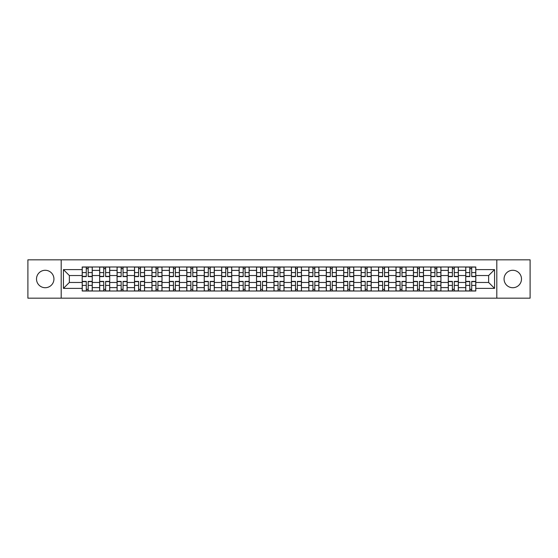 <?xml version="1.0" encoding="UTF-8"?>
<svg xmlns="http://www.w3.org/2000/svg" width="558" height="558" viewBox="0 0 558 558"><rect width="100%" height="100%" fill="white"/><g stroke="black" fill="none" stroke-linecap="round" stroke-linejoin="round"><path stroke-width="0.84" d="M512.781 270.281A8.719 8.719 0 0 0 504.062 279A8.719 8.719 0 0 0 512.781 287.719A8.719 8.719 0 0 0 521.493 279A8.719 8.719 0 0 0 512.781 270.281M45.219 270.281A8.719 8.719 0 0 0 36.507 279A8.719 8.719 0 0 0 45.219 287.719A8.719 8.719 0 0 0 53.938 279A8.719 8.719 0 0 0 45.219 270.281M496.801 298.167L530.1 298.167L530.1 259.833L27.9 259.833L27.9 298.167L496.801 298.167L496.801 259.833M99.645 291.011L99.645 270.393L92.265 270.393L92.265 291.011M92.265 270.393L92.265 266.989M99.645 270.393L99.645 266.989M109.703 266.989L109.703 291.011M117.075 291.011L117.075 266.989M127.133 266.989L127.133 291.011M134.506 291.011L134.506 266.989M144.564 266.989L144.564 291.011M151.943 291.011L151.943 266.989M162.001 266.989L162.001 291.011M169.374 291.011L169.374 266.989M179.432 266.989L179.432 291.011M186.804 291.011L186.804 266.989M196.862 266.989L196.862 291.011M204.242 291.011L204.242 266.989M214.3 266.989L214.3 291.011M221.672 291.011L221.672 266.989M231.73 266.989L231.73 291.011M239.103 291.011L239.103 266.989M249.161 266.989L249.161 291.011M256.541 291.011L256.541 266.989M266.598 266.989L266.598 291.011M273.971 291.011L273.971 266.989M284.029 266.989L284.029 291.011M291.402 291.011L291.402 266.989M301.459 266.989L301.459 291.011M308.839 291.011L308.839 266.989M318.897 266.989L318.897 291.011M326.27 291.011L326.27 266.989M336.328 266.989L336.328 291.011M343.7 291.011L343.7 266.989M353.758 266.989L353.758 291.011M361.138 291.011L361.138 266.989M371.196 266.989L371.196 291.011M378.568 291.011L378.568 266.989M388.626 266.989L388.626 291.011M395.999 291.011L395.999 266.989M406.057 266.989L406.057 291.011M413.436 291.011L413.436 266.989M423.494 266.989L423.494 291.011M430.867 291.011L430.867 266.989M440.925 266.989L440.925 291.011M448.297 291.011L448.297 266.989M458.355 266.989L458.355 291.011M465.735 291.011L465.735 266.989M465.735 282.467L458.355 282.467M448.297 282.467L440.925 282.467M430.867 282.467L423.494 282.467M413.436 282.467L406.057 282.467M395.999 282.467L388.626 282.467M378.568 282.467L371.196 282.467M361.138 282.467L353.758 282.467M343.7 282.467L336.328 282.467M326.27 282.467L318.897 282.467M308.839 282.467L301.459 282.467M291.402 282.467L284.029 282.467M273.971 282.467L266.598 282.467M256.541 282.467L249.161 282.467M239.103 282.467L231.73 282.467M221.672 282.467L214.3 282.467M204.242 282.467L196.862 282.467M186.804 282.467L179.432 282.467M169.374 282.467L162.001 282.467M151.943 282.467L144.564 282.467M134.506 282.467L127.133 282.467M117.075 282.467L109.703 282.467M99.645 282.467L92.265 282.467M465.735 275.533L458.355 275.533M448.297 275.533L440.925 275.533M430.867 275.533L423.494 275.533M413.436 275.533L406.057 275.533M395.999 275.533L388.626 275.533M378.568 275.533L371.196 275.533M361.138 275.533L353.758 275.533M343.7 275.533L336.328 275.533M326.27 275.533L318.897 275.533M308.839 275.533L301.459 275.533M291.402 275.533L284.029 275.533M273.971 275.533L266.598 275.533M256.541 275.533L249.161 275.533M239.103 275.533L231.73 275.533M221.672 275.533L214.3 275.533M204.242 275.533L196.862 275.533M186.804 275.533L179.432 275.533M169.374 275.533L162.001 275.533M151.943 275.533L144.564 275.533M134.506 275.533L127.133 275.533M117.075 275.533L109.703 275.533M99.645 275.533L92.265 275.533M69.359 282.467L82.207 282.467L82.207 275.533L69.359 275.533L69.359 282.467L63.438 288.388L63.438 269.612L82.207 269.612L82.207 275.533M475.793 275.533L475.793 282.467L488.641 282.467L488.641 275.533L475.793 275.533L475.793 266.989L82.207 266.989L82.207 269.612M475.793 269.612L494.562 269.612L494.562 288.388L475.793 288.388L475.793 282.467M82.207 282.467L82.207 291.011L475.793 291.011L475.793 288.388M82.207 288.388L63.438 288.388M61.199 298.167L61.199 259.833M88.192 289.337L86.288 289.337M86.288 268.663L88.192 268.663M105.622 289.337L103.718 289.337M103.718 268.663L105.622 268.663M123.053 289.337L121.156 289.337M121.156 268.663L123.053 268.663M140.49 289.337L138.586 289.337M138.586 268.663L140.49 268.663M157.921 289.337L156.017 289.337M156.017 268.663L157.921 268.663M175.352 289.337L173.454 289.337M173.454 268.663L175.352 268.663M192.789 289.337L190.885 289.337M190.885 268.663L192.789 268.663M210.22 289.337L208.315 289.337M208.315 268.663L210.22 268.663M227.65 289.337L225.753 289.337M225.753 268.663L227.65 268.663M245.088 289.337L243.183 289.337M243.183 268.663L245.088 268.663M262.518 289.337L260.614 289.337M260.614 268.663L262.518 268.663M279.949 289.337L278.051 289.337M278.051 268.663L279.949 268.663M297.386 289.337L295.482 289.337M295.482 268.663L297.386 268.663M314.817 289.337L312.912 289.337M312.912 268.663L314.817 268.663M332.247 289.337L330.35 289.337M330.35 268.663L332.247 268.663M349.685 289.337L347.78 289.337M347.78 268.663L349.685 268.663M367.115 289.337L365.211 289.337M365.211 268.663L367.115 268.663M384.546 289.337L382.649 289.337M382.649 268.663L384.546 268.663M401.983 289.337L400.079 289.337M400.079 268.663L401.983 268.663M419.414 289.337L417.51 289.337M417.51 268.663L419.414 268.663M436.844 289.337L434.947 289.337M434.947 268.663L436.844 268.663M454.282 289.337L452.378 289.337M452.378 268.663L454.282 268.663M471.712 289.337L469.808 289.337M469.808 268.663L471.712 268.663M63.438 269.612L69.359 275.533M488.641 282.467L494.562 288.388M488.641 275.533L494.562 269.612M88.192 276.601L88.192 267.101L92.209 267.101L92.209 276.601L88.192 276.601M86.288 268.551L88.192 268.551M86.288 267.101L82.263 267.101L82.263 276.601L86.288 276.601L86.288 267.101L88.192 267.101M86.288 281.399L86.288 290.899L82.263 290.899L82.263 281.399L86.288 281.399M88.192 289.449L86.288 289.449M88.192 290.899L92.209 290.899L92.209 281.399L88.192 281.399L88.192 290.899L86.288 290.899M105.622 276.601L105.622 267.101L109.647 267.101L109.647 276.601L105.622 276.601M103.718 268.551L105.622 268.551M103.718 267.101L99.701 267.101L99.701 276.601L103.718 276.601L103.718 267.101L105.622 267.101M123.053 276.601L123.053 267.101L127.078 267.101L127.078 276.601L123.053 276.601M121.156 268.551L123.053 268.551M121.156 267.101L117.131 267.101L117.131 276.601L121.156 276.601L121.156 267.101L123.053 267.101M103.718 281.399L103.718 290.899L99.701 290.899L99.701 281.399L103.718 281.399M105.622 289.449L103.718 289.449M105.622 290.899L109.647 290.899L109.647 281.399L105.622 281.399L105.622 290.899L103.718 290.899M121.156 281.399L121.156 290.899L117.131 290.899L117.131 281.399L121.156 281.399M123.053 289.449L121.156 289.449M123.053 290.899L127.078 290.899L127.078 281.399L123.053 281.399L123.053 290.899L121.156 290.899M140.49 276.601L140.49 267.101L144.508 267.101L144.508 276.601L140.49 276.601M138.586 268.551L140.49 268.551M138.586 267.101L134.562 267.101L134.562 276.601L138.586 276.601L138.586 267.101L140.49 267.101M157.921 276.601L157.921 267.101L161.946 267.101L161.946 276.601L157.921 276.601M156.017 268.551L157.921 268.551M156.017 267.101L151.999 267.101L151.999 276.601L156.017 276.601L156.017 267.101L157.921 267.101M175.352 276.601L175.352 267.101L179.376 267.101L179.376 276.601L175.352 276.601M173.454 268.551L175.352 268.551M173.454 267.101L169.43 267.101L169.43 276.601L173.454 276.601L173.454 267.101L175.352 267.101M138.586 281.399L138.586 290.899L134.562 290.899L134.562 281.399L138.586 281.399M140.49 289.449L138.586 289.449M140.49 290.899L144.508 290.899L144.508 281.399L140.49 281.399L140.49 290.899L138.586 290.899M156.017 281.399L156.017 290.899L151.999 290.899L151.999 281.399L156.017 281.399M157.921 289.449L156.017 289.449M157.921 290.899L161.946 290.899L161.946 281.399L157.921 281.399L157.921 290.899L156.017 290.899M173.454 281.399L173.454 290.899L169.43 290.899L169.43 281.399L173.454 281.399M175.352 289.449L173.454 289.449M175.352 290.899L179.376 290.899L179.376 281.399L175.352 281.399L175.352 290.899L173.454 290.899M192.789 276.601L192.789 267.101L196.807 267.101L196.807 276.601L192.789 276.601M190.885 268.551L192.789 268.551M190.885 267.101L186.86 267.101L186.86 276.601L190.885 276.601L190.885 267.101L192.789 267.101M190.885 281.399L190.885 290.899L186.86 290.899L186.86 281.399L190.885 281.399M192.789 289.449L190.885 289.449M192.789 290.899L196.807 290.899L196.807 281.399L192.789 281.399L192.789 290.899L190.885 290.899M210.22 276.601L210.22 267.101L214.244 267.101L214.244 276.601L210.22 276.601M208.315 268.551L210.22 268.551M208.315 267.101L204.298 267.101L204.298 276.601L208.315 276.601L208.315 267.101L210.22 267.101M208.315 281.399L208.315 290.899L204.298 290.899L204.298 281.399L208.315 281.399M210.22 289.449L208.315 289.449M210.22 290.899L214.244 290.899L214.244 281.399L210.22 281.399L210.22 290.899L208.315 290.899M227.65 276.601L227.65 267.101L231.675 267.101L231.675 276.601L227.65 276.601M225.753 268.551L227.65 268.551M225.753 267.101L221.728 267.101L221.728 276.601L225.753 276.601L225.753 267.101L227.65 267.101M225.753 281.399L225.753 290.899L221.728 290.899L221.728 281.399L225.753 281.399M227.65 289.449L225.753 289.449M227.65 290.899L231.675 290.899L231.675 281.399L227.65 281.399L227.65 290.899L225.753 290.899M245.088 276.601L245.088 267.101L249.105 267.101L249.105 276.601L245.088 276.601M243.183 268.551L245.088 268.551M243.183 267.101L239.159 267.101L239.159 276.601L243.183 276.601L243.183 267.101L245.088 267.101M243.183 281.399L243.183 290.899L239.159 290.899L239.159 281.399L243.183 281.399M245.088 289.449L243.183 289.449M245.088 290.899L249.105 290.899L249.105 281.399L245.088 281.399L245.088 290.899L243.183 290.899M262.518 276.601L262.518 267.101L266.543 267.101L266.543 276.601L262.518 276.601M260.614 268.551L262.518 268.551M260.614 267.101L256.596 267.101L256.596 276.601L260.614 276.601L260.614 267.101L262.518 267.101M279.949 276.601L279.949 267.101L283.973 267.101L283.973 276.601L279.949 276.601M278.051 268.551L279.949 268.551M278.051 267.101L274.027 267.101L274.027 276.601L278.051 276.601L278.051 267.101L279.949 267.101M297.386 276.601L297.386 267.101L301.404 267.101L301.404 276.601L297.386 276.601M295.482 268.551L297.386 268.551M295.482 267.101L291.457 267.101L291.457 276.601L295.482 276.601L295.482 267.101L297.386 267.101M314.817 276.601L314.817 267.101L318.841 267.101L318.841 276.601L314.817 276.601M312.912 268.551L314.817 268.551M312.912 267.101L308.895 267.101L308.895 276.601L312.912 276.601L312.912 267.101L314.817 267.101M332.247 276.601L332.247 267.101L336.272 267.101L336.272 276.601L332.247 276.601M330.35 268.551L332.247 268.551M330.35 267.101L326.325 267.101L326.325 276.601L330.35 276.601L330.35 267.101L332.247 267.101M349.685 276.601L349.685 267.101L353.702 267.101L353.702 276.601L349.685 276.601M347.78 268.551L349.685 268.551M347.78 267.101L343.756 267.101L343.756 276.601L347.78 276.601L347.78 267.101L349.685 267.101M260.614 281.399L260.614 290.899L256.596 290.899L256.596 281.399L260.614 281.399M262.518 289.449L260.614 289.449M262.518 290.899L266.543 290.899L266.543 281.399L262.518 281.399L262.518 290.899L260.614 290.899M278.051 281.399L278.051 290.899L274.027 290.899L274.027 281.399L278.051 281.399M279.949 289.449L278.051 289.449M279.949 290.899L283.973 290.899L283.973 281.399L279.949 281.399L279.949 290.899L278.051 290.899M295.482 281.399L295.482 290.899L291.457 290.899L291.457 281.399L295.482 281.399M297.386 289.449L295.482 289.449M297.386 290.899L301.404 290.899L301.404 281.399L297.386 281.399L297.386 290.899L295.482 290.899M312.912 281.399L312.912 290.899L308.895 290.899L308.895 281.399L312.912 281.399M314.817 289.449L312.912 289.449M314.817 290.899L318.841 290.899L318.841 281.399L314.817 281.399L314.817 290.899L312.912 290.899M330.35 281.399L330.35 290.899L326.325 290.899L326.325 281.399L330.35 281.399M332.247 289.449L330.35 289.449M332.247 290.899L336.272 290.899L336.272 281.399L332.247 281.399L332.247 290.899L330.35 290.899M347.78 281.399L347.78 290.899L343.756 290.899L343.756 281.399L347.78 281.399M349.685 289.449L347.78 289.449M349.685 290.899L353.702 290.899L353.702 281.399L349.685 281.399L349.685 290.899L347.78 290.899M367.115 276.601L367.115 267.101L371.14 267.101L371.14 276.601L367.115 276.601M365.211 268.551L367.115 268.551M365.211 267.101L361.193 267.101L361.193 276.601L365.211 276.601L365.211 267.101L367.115 267.101M365.211 281.399L365.211 290.899L361.193 290.899L361.193 281.399L365.211 281.399M367.115 289.449L365.211 289.449M367.115 290.899L371.14 290.899L371.14 281.399L367.115 281.399L367.115 290.899L365.211 290.899M384.546 276.601L384.546 267.101L388.57 267.101L388.57 276.601L384.546 276.601M382.649 268.551L384.546 268.551M382.649 267.101L378.624 267.101L378.624 276.601L382.649 276.601L382.649 267.101L384.546 267.101M382.649 281.399L382.649 290.899L378.624 290.899L378.624 281.399L382.649 281.399M384.546 289.449L382.649 289.449M384.546 290.899L388.57 290.899L388.57 281.399L384.546 281.399L384.546 290.899L382.649 290.899M401.983 276.601L401.983 267.101L406.001 267.101L406.001 276.601L401.983 276.601M400.079 268.551L401.983 268.551M400.079 267.101L396.054 267.101L396.054 276.601L400.079 276.601L400.079 267.101L401.983 267.101M400.079 281.399L400.079 290.899L396.054 290.899L396.054 281.399L400.079 281.399M401.983 289.449L400.079 289.449M401.983 290.899L406.001 290.899L406.001 281.399L401.983 281.399L401.983 290.899L400.079 290.899M419.414 276.601L419.414 267.101L423.438 267.101L423.438 276.601L419.414 276.601M417.51 268.551L419.414 268.551M417.51 267.101L413.492 267.101L413.492 276.601L417.51 276.601L417.51 267.101L419.414 267.101M417.51 281.399L417.51 290.899L413.492 290.899L413.492 281.399L417.51 281.399M419.414 289.449L417.51 289.449M419.414 290.899L423.438 290.899L423.438 281.399L419.414 281.399L419.414 290.899L417.51 290.899M436.844 276.601L436.844 267.101L440.869 267.101L440.869 276.601L436.844 276.601M434.947 268.551L436.844 268.551M434.947 267.101L430.922 267.101L430.922 276.601L434.947 276.601L434.947 267.101L436.844 267.101M434.947 281.399L434.947 290.899L430.922 290.899L430.922 281.399L434.947 281.399M436.844 289.449L434.947 289.449M436.844 290.899L440.869 290.899L440.869 281.399L436.844 281.399L436.844 290.899L434.947 290.899M454.282 276.601L454.282 267.101L458.299 267.101L458.299 276.601L454.282 276.601M452.378 268.551L454.282 268.551M452.378 267.101L448.353 267.101L448.353 276.601L452.378 276.601L452.378 267.101L454.282 267.101M452.378 281.399L452.378 290.899L448.353 290.899L448.353 281.399L452.378 281.399M454.282 289.449L452.378 289.449M454.282 290.899L458.299 290.899L458.299 281.399L454.282 281.399L454.282 290.899L452.378 290.899M471.712 276.601L471.712 267.101L475.737 267.101L475.737 276.601L471.712 276.601M469.808 268.551L471.712 268.551M469.808 267.101L465.79 267.101L465.79 276.601L469.808 276.601L469.808 267.101L471.712 267.101M469.808 281.399L469.808 290.899L465.79 290.899L465.79 281.399L469.808 281.399M471.712 289.449L469.808 289.449M471.712 290.899L475.737 290.899L475.737 281.399L471.712 281.399L471.712 290.899L469.808 290.899M448.297 270.393L440.925 270.393M430.867 270.393L423.494 270.393M413.436 270.393L406.057 270.393M395.999 270.393L388.626 270.393M378.568 270.393L371.196 270.393M361.138 270.393L353.758 270.393M343.7 270.393L336.328 270.393M326.27 270.393L318.897 270.393M308.839 270.393L301.459 270.393M291.402 270.393L284.029 270.393M273.971 270.393L266.598 270.393M256.541 270.393L249.161 270.393M239.103 270.393L231.73 270.393M221.672 270.393L214.3 270.393M204.242 270.393L196.862 270.393M186.804 270.393L179.432 270.393M169.374 270.393L162.001 270.393M151.943 270.393L144.564 270.393M134.506 270.393L127.133 270.393M117.075 270.393L109.703 270.393M465.735 270.393L458.355 270.393M448.297 287.607L440.925 287.607M430.867 287.607L423.494 287.607M413.436 287.607L406.057 287.607M395.999 287.607L388.626 287.607M378.568 287.607L371.196 287.607M361.138 287.607L353.758 287.607M343.7 287.607L336.328 287.607M326.27 287.607L318.897 287.607M308.839 287.607L301.459 287.607M291.402 287.607L284.029 287.607M273.971 287.607L266.598 287.607M256.541 287.607L249.161 287.607M239.103 287.607L231.73 287.607M221.672 287.607L214.3 287.607M204.242 287.607L196.862 287.607M186.804 287.607L179.432 287.607M169.374 287.607L162.001 287.607M151.943 287.607L144.564 287.607M134.506 287.607L127.133 287.607M117.075 287.607L109.703 287.607M99.645 287.607L92.265 287.607M465.735 287.607L458.355 287.607M88.192 276.363L92.209 276.363M88.192 272.59L92.209 272.59M82.263 276.363L86.288 276.363M82.263 272.59L86.288 272.59M86.288 281.637L82.263 281.637M86.288 285.41L82.263 285.41M92.209 281.637L88.192 281.637M92.209 285.41L88.192 285.41M105.622 276.363L109.647 276.363M105.622 272.59L109.647 272.59M99.701 276.363L103.718 276.363M99.701 272.59L103.718 272.59M123.053 276.363L127.078 276.363M123.053 272.59L127.078 272.59M117.131 276.363L121.156 276.363M117.131 272.59L121.156 272.59M103.718 281.637L99.701 281.637M103.718 285.41L99.701 285.41M109.647 281.637L105.622 281.637M109.647 285.41L105.622 285.41M121.156 281.637L117.131 281.637M121.156 285.41L117.131 285.41M127.078 281.637L123.053 281.637M127.078 285.41L123.053 285.41M140.49 276.363L144.508 276.363M140.49 272.59L144.508 272.59M134.562 276.363L138.586 276.363M134.562 272.59L138.586 272.59M157.921 276.363L161.946 276.363M157.921 272.59L161.946 272.59M151.999 276.363L156.017 276.363M151.999 272.59L156.017 272.59M175.352 276.363L179.376 276.363M175.352 272.59L179.376 272.59M169.43 276.363L173.454 276.363M169.43 272.59L173.454 272.59M138.586 281.637L134.562 281.637M138.586 285.41L134.562 285.41M144.508 281.637L140.49 281.637M144.508 285.41L140.49 285.41M156.017 281.637L151.999 281.637M156.017 285.41L151.999 285.41M161.946 281.637L157.921 281.637M161.946 285.41L157.921 285.41M173.454 281.637L169.43 281.637M173.454 285.41L169.43 285.41M179.376 281.637L175.352 281.637M179.376 285.41L175.352 285.41M192.789 276.363L196.807 276.363M192.789 272.59L196.807 272.59M186.86 276.363L190.885 276.363M186.86 272.59L190.885 272.59M190.885 281.637L186.86 281.637M190.885 285.41L186.86 285.41M196.807 281.637L192.789 281.637M196.807 285.41L192.789 285.41M210.22 276.363L214.244 276.363M210.22 272.59L214.244 272.59M204.298 276.363L208.315 276.363M204.298 272.59L208.315 272.59M208.315 281.637L204.298 281.637M208.315 285.41L204.298 285.41M214.244 281.637L210.22 281.637M214.244 285.41L210.22 285.41M227.65 276.363L231.675 276.363M227.65 272.59L231.675 272.59M221.728 276.363L225.753 276.363M221.728 272.59L225.753 272.59M225.753 281.637L221.728 281.637M225.753 285.41L221.728 285.41M231.675 281.637L227.65 281.637M231.675 285.41L227.65 285.41M245.088 276.363L249.105 276.363M245.088 272.59L249.105 272.59M239.159 276.363L243.183 276.363M239.159 272.59L243.183 272.59M243.183 281.637L239.159 281.637M243.183 285.41L239.159 285.41M249.105 281.637L245.088 281.637M249.105 285.41L245.088 285.41M262.518 276.363L266.543 276.363M262.518 272.59L266.543 272.59M256.596 276.363L260.614 276.363M256.596 272.59L260.614 272.59M279.949 276.363L283.973 276.363M279.949 272.59L283.973 272.59M274.027 276.363L278.051 276.363M274.027 272.59L278.051 272.59M297.386 276.363L301.404 276.363M297.386 272.59L301.404 272.59M291.457 276.363L295.482 276.363M291.457 272.59L295.482 272.59M314.817 276.363L318.841 276.363M314.817 272.59L318.841 272.59M308.895 276.363L312.912 276.363M308.895 272.59L312.912 272.59M332.247 276.363L336.272 276.363M332.247 272.59L336.272 272.59M326.325 276.363L330.35 276.363M326.325 272.59L330.35 272.59M349.685 276.363L353.702 276.363M349.685 272.59L353.702 272.59M343.756 276.363L347.78 276.363M343.756 272.59L347.78 272.59M260.614 281.637L256.596 281.637M260.614 285.41L256.596 285.41M266.543 281.637L262.518 281.637M266.543 285.41L262.518 285.41M278.051 281.637L274.027 281.637M278.051 285.41L274.027 285.41M283.973 281.637L279.949 281.637M283.973 285.41L279.949 285.41M295.482 281.637L291.457 281.637M295.482 285.41L291.457 285.41M301.404 281.637L297.386 281.637M301.404 285.41L297.386 285.41M312.912 281.637L308.895 281.637M312.912 285.41L308.895 285.41M318.841 281.637L314.817 281.637M318.841 285.41L314.817 285.41M330.35 281.637L326.325 281.637M330.35 285.41L326.325 285.41M336.272 281.637L332.247 281.637M336.272 285.41L332.247 285.41M347.78 281.637L343.756 281.637M347.78 285.41L343.756 285.41M353.702 281.637L349.685 281.637M353.702 285.41L349.685 285.41M367.115 276.363L371.14 276.363M367.115 272.59L371.14 272.59M361.193 276.363L365.211 276.363M361.193 272.59L365.211 272.59M365.211 281.637L361.193 281.637M365.211 285.41L361.193 285.41M371.14 281.637L367.115 281.637M371.14 285.41L367.115 285.41M384.546 276.363L388.57 276.363M384.546 272.59L388.57 272.59M378.624 276.363L382.649 276.363M378.624 272.59L382.649 272.59M382.649 281.637L378.624 281.637M382.649 285.41L378.624 285.41M388.57 281.637L384.546 281.637M388.57 285.41L384.546 285.41M401.983 276.363L406.001 276.363M401.983 272.59L406.001 272.59M396.054 276.363L400.079 276.363M396.054 272.59L400.079 272.59M400.079 281.637L396.054 281.637M400.079 285.41L396.054 285.41M406.001 281.637L401.983 281.637M406.001 285.41L401.983 285.41M419.414 276.363L423.438 276.363M419.414 272.59L423.438 272.59M413.492 276.363L417.51 276.363M413.492 272.59L417.51 272.59M417.51 281.637L413.492 281.637M417.51 285.41L413.492 285.41M423.438 281.637L419.414 281.637M423.438 285.41L419.414 285.41M436.844 276.363L440.869 276.363M436.844 272.59L440.869 272.59M430.922 276.363L434.947 276.363M430.922 272.59L434.947 272.59M434.947 281.637L430.922 281.637M434.947 285.41L430.922 285.41M440.869 281.637L436.844 281.637M440.869 285.41L436.844 285.41M454.282 276.363L458.299 276.363M454.282 272.59L458.299 272.59M448.353 276.363L452.378 276.363M448.353 272.59L452.378 272.59M452.378 281.637L448.353 281.637M452.378 285.41L448.353 285.41M458.299 281.637L454.282 281.637M458.299 285.41L454.282 285.41M471.712 276.363L475.737 276.363M471.712 272.59L475.737 272.59M465.79 276.363L469.808 276.363M465.79 272.59L469.808 272.59M469.808 281.637L465.79 281.637M469.808 285.41L465.79 285.41M475.737 281.637L471.712 281.637M475.737 285.41L471.712 285.41"/></g></svg>
